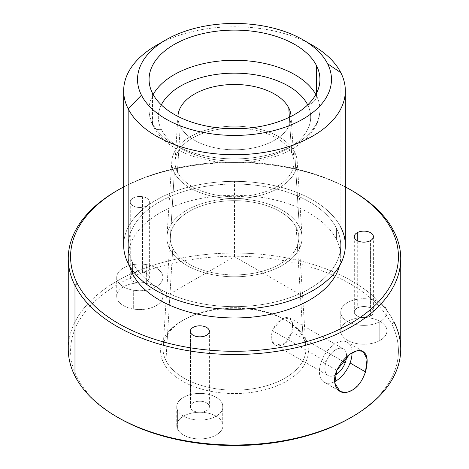<?xml version="1.0" encoding="UTF-8"?>
<svg xmlns="http://www.w3.org/2000/svg" width="469" height="469" viewBox="0 0 469 469"><rect width="100%" height="100%" fill="white"/><g stroke="black" fill="none" stroke-linecap="round" stroke-linejoin="round"><path stroke-width="0.35" stroke-dasharray="2.35 1.76" d="M334.626 381.66A23.087 13.331 -60 0 1 321.394 361.452A23.087 13.331 -60 0 1 339.761 341.62A23.087 13.331 -60 0 1 352.049 352.788A23.087 13.331 120 0 0 347.265 342.218A23.087 13.331 120 0 0 321.394 361.452L336.848 370.369L321.394 361.452A23.087 13.331 120 0 0 324.179 382.212A23.087 13.331 120 0 0 334.626 381.66M346.544 356.88A15.348 8.858 120 0 0 338.788 348.426A15.348 8.858 120 0 0 326.201 361.705A15.348 8.858 120 0 0 335.282 374.995A15.348 8.858 -60 0 1 328.048 375.505A15.348 8.858 -60 0 1 326.201 361.705A15.348 8.858 -60 0 1 343.396 348.924A15.348 8.858 -60 0 1 346.544 356.88M291.829 331.888L292.433 323.082L289.625 317.882L280.767 319.964L272.225 330.545L326.201 361.705L272.225 330.545L271.105 339.075L275.092 344.932L285.152 343.507L291.829 331.888L342.511 361.148L291.829 331.888C289.309 341.127 284.56 345.77 277.572 345.829C271.27 343.759 269.487 338.665 272.225 330.545C276.417 322.555 281.47 318.14 287.386 317.308C292.216 318.158 293.694 323.018 291.829 331.888M165.944 360.532A71.446 41.249 0 0 0 245.967 389.633A71.446 41.249 0 0 0 305.899 347.388A71.446 41.249 0 0 0 303.056 337.305L296.215 227.342A64.317 37.133 180 0 1 298.771 236.417A64.317 37.133 180 0 1 244.824 274.441A64.317 37.133 180 0 1 172.785 248.248L165.944 360.532L172.785 248.248A64.317 37.133 180 0 1 170.229 236.417A64.317 37.133 180 0 1 226.533 200.949A64.317 37.133 180 0 1 296.215 227.342L303.056 337.305A71.446 41.249 0 0 0 225.653 307.986A71.446 41.249 0 0 0 163.101 347.388A71.446 41.249 0 0 0 165.944 360.532L163.605 362.918A73.885 42.656 0 0 0 255.3 391.838A73.885 42.656 0 0 0 305.395 338.894L303.056 337.305A71.446 41.249 180 0 1 254.614 388.496A71.446 41.249 180 0 1 165.944 360.532A71.446 41.249 180 0 1 183.977 319.747A71.446 41.249 180 0 1 285.023 319.747A71.446 41.249 180 0 1 303.056 337.305L305.395 338.894A73.885 42.656 0 0 0 286.747 320.743A73.885 42.656 0 0 0 182.253 320.743A73.885 42.656 0 0 0 163.605 362.918L165.944 360.532M351.228 417.357A163.933 94.644 0 0 0 391.797 324.261A163.933 94.644 0 0 0 188.345 260.09A163.933 94.644 0 0 0 77.203 377.551A163.933 94.644 0 0 0 117.772 417.357M146.31 283.446A23.087 13.331 180 0 1 161.963 299.99A23.087 13.331 180 0 1 133.307 309.024A23.087 13.331 180 0 1 117.655 292.48A23.087 13.331 180 0 1 146.31 283.446A23.087 13.331 0 0 0 116.717 296.238A23.087 13.331 0 0 0 133.307 309.024L133.307 290.176A23.087 13.331 0 0 0 161.963 281.136A23.087 13.331 0 0 0 146.31 264.592A23.087 13.331 0 0 0 117.655 273.632A23.087 13.331 0 0 0 133.307 290.176A23.087 13.331 180 0 1 116.717 277.384A23.087 13.331 180 0 1 146.31 264.592L146.31 283.446L146.31 264.592A23.087 13.331 180 0 1 162.895 277.384A23.087 13.331 180 0 1 133.307 290.176L133.307 309.024A23.087 13.331 0 0 0 162.895 296.238A23.087 13.331 0 0 0 146.31 283.446M305.395 338.894A73.885 42.656 180 0 1 255.3 391.838A73.885 42.656 180 0 1 163.605 362.918A73.885 42.656 180 0 1 213.7 309.974A73.885 42.656 180 0 1 305.395 338.894M222.277 422.44A23.087 13.331 180 0 1 205.287 438.538A23.087 13.331 180 0 1 177.405 428.73A23.087 13.331 180 0 1 194.395 412.632A23.087 13.331 180 0 1 222.277 422.44A23.087 13.331 0 0 0 197.097 412.351A23.087 13.331 0 0 0 176.754 425.588A23.087 13.331 0 0 0 177.405 428.73L177.405 409.883A23.087 13.331 0 0 0 205.287 419.691A23.087 13.331 0 0 0 222.277 403.586A23.087 13.331 0 0 0 194.395 393.778A23.087 13.331 0 0 0 177.405 409.883A23.087 13.331 180 0 1 176.754 406.734A23.087 13.331 180 0 1 197.097 393.497A23.087 13.331 180 0 1 222.277 403.586L222.277 422.44L222.277 403.586A23.087 13.331 180 0 1 222.927 406.734A23.087 13.331 180 0 1 202.585 419.972A23.087 13.331 180 0 1 177.405 409.883L177.405 428.73A23.087 13.331 0 0 0 202.585 438.82A23.087 13.331 0 0 0 222.927 425.588A23.087 13.331 0 0 0 222.277 422.44M347.916 321.247A23.087 13.331 180 0 1 380.558 321.693A23.087 13.331 180 0 1 379.79 340.541A23.087 13.331 180 0 1 347.142 340.095A23.087 13.331 180 0 1 347.916 321.247A23.087 13.331 0 0 0 340.764 330.897A23.087 13.331 0 0 0 354.763 343.15A23.087 13.331 0 0 0 379.79 340.541L379.79 321.687A23.087 13.331 0 0 0 380.558 302.845A23.087 13.331 0 0 0 347.916 302.399A23.087 13.331 0 0 0 347.142 321.242A23.087 13.331 0 0 0 379.79 321.687A23.087 13.331 180 0 1 354.763 324.296A23.087 13.331 180 0 1 340.764 312.043A23.087 13.331 180 0 1 347.916 302.399L347.916 321.247L347.916 302.399A23.087 13.331 180 0 1 372.937 299.791A23.087 13.331 180 0 1 386.943 312.043A23.087 13.331 180 0 1 379.79 321.687L379.79 340.541A23.087 13.331 0 0 0 386.943 330.897A23.087 13.331 0 0 0 372.937 318.639A23.087 13.331 0 0 0 347.916 321.247M118.581 417.826A163.933 94.644 180 0 1 77.203 377.551A163.933 94.644 180 0 1 188.345 260.09A163.933 94.644 180 0 1 391.797 324.261L394.013 321.998L391.797 324.261A163.933 94.644 180 0 1 350.419 417.826M77.203 377.551L74.987 376.044L77.203 377.551M68.263 349.018A166.237 95.975 180 0 1 210.857 254.016A166.237 95.975 180 0 1 394.013 321.998L394.013 231.51L394.013 321.998A166.237 95.975 -0 0 0 187.7 256.924A166.237 95.975 -0 0 0 74.987 376.044M394.013 321.998A166.237 95.975 180 0 1 400.737 349.018M351.228 190.197A166.237 95.975 0 0 0 117.772 190.197M116.951 190.666A166.237 95.975 180 0 1 352.049 190.666M345.325 186.908A163.933 94.644 -0 0 0 123.675 186.908A163.933 94.644 180 0 1 345.325 186.908M137.118 207.263A9.544 5.511 0 0 0 148.966 203.528A9.544 5.511 0 0 0 142.494 196.687A9.544 5.511 0 0 0 130.652 200.421A9.544 5.511 0 0 0 137.118 207.263L137.118 282.672A9.544 5.511 0 0 0 149.353 277.384A9.544 5.511 0 0 0 142.494 272.096L142.494 196.687A9.544 5.511 180 0 1 149.353 201.975A9.544 5.511 180 0 1 137.118 207.263A9.544 5.511 180 0 1 130.265 201.975A9.544 5.511 180 0 1 142.494 196.687L142.494 272.096A9.544 5.511 0 0 0 130.265 277.384A9.544 5.511 0 0 0 137.118 282.672L137.118 207.263M339.527 265.759A106.211 61.322 0 0 0 336.414 239.383A106.211 61.322 0 0 0 211.607 196.769A106.211 61.322 0 0 0 129.473 265.759A106.211 61.322 180 0 1 128.289 256.649A106.211 61.322 180 0 1 219.398 195.948A106.211 61.322 180 0 1 336.414 239.383A106.211 61.322 180 0 1 340.711 256.649A106.211 61.322 180 0 1 339.527 265.759M132.586 270.478L132.586 262.599A106.211 61.322 0 0 0 249.602 306.028A106.211 61.322 0 0 0 340.711 245.334A106.211 61.322 0 0 0 336.414 228.069L336.414 239.383L336.414 228.069A106.211 61.322 0 0 0 219.398 184.639A106.211 61.322 0 0 0 128.289 245.334A106.211 61.322 0 0 0 132.586 262.599L132.586 270.478M190.566 408.036L190.566 332.627L190.566 408.036A9.544 5.511 0 0 0 200.972 412.204A9.544 5.511 0 0 0 209.385 406.734A9.544 5.511 0 0 0 209.115 405.433A9.544 5.511 0 0 0 198.704 401.265A9.544 5.511 0 0 0 190.297 406.734A9.544 5.511 0 0 0 190.566 408.036A9.544 5.511 180 0 1 197.59 401.382A9.544 5.511 180 0 1 209.115 405.433L209.115 332.627L209.115 405.433A9.544 5.511 180 0 1 202.092 412.087A9.544 5.511 180 0 1 190.566 408.036M370.44 316.03L370.44 240.62L370.44 316.03A9.544 5.511 0 0 0 373.394 312.043A9.544 5.511 0 0 0 367.608 306.978A9.544 5.511 0 0 0 357.267 308.057A9.544 5.511 0 0 0 354.306 312.043A9.544 5.511 0 0 0 360.098 317.108A9.544 5.511 0 0 0 370.44 316.03A9.544 5.511 180 0 1 356.944 315.848A9.544 5.511 180 0 1 357.267 308.057L357.267 240.62L357.267 308.057A9.544 5.511 180 0 1 370.756 308.239A9.544 5.511 180 0 1 370.44 316.03M123.675 245.334A110.825 63.983 180 0 1 218.742 182.001A110.825 63.983 180 0 1 340.846 227.318A110.825 63.983 0 0 0 203.3 183.936A110.825 63.983 0 0 0 128.154 263.349M336.414 228.069A106.211 61.322 180 0 1 264.405 304.176A106.211 61.322 180 0 1 132.586 262.599A106.211 61.322 180 0 1 204.595 186.498A106.211 61.322 180 0 1 336.414 228.069M340.846 227.318L340.846 72.736L340.846 227.318A110.825 63.983 180 0 1 345.325 245.334M307.641 42.679A110.825 63.983 0 0 0 161.359 42.679A110.825 63.983 180 0 1 312.87 45.505M316.475 95.711L316.475 93.325L316.475 95.711A85.428 49.321 0 0 0 315.836 94.521A85.428 49.321 180 0 1 316.475 95.711A85.428 49.321 180 0 1 319.928 109.599A85.428 49.321 0 0 0 316.475 95.711A9.233 7.234 -26.9 0 1 307.857 104.71A9.233 7.234 153.1 0 0 316.475 95.711M152.525 123.488A85.428 49.321 0 0 0 246.647 158.422A85.428 49.321 0 0 0 319.928 109.599A85.428 49.321 180 0 1 246.647 158.422A85.428 49.321 180 0 1 152.525 123.488L152.525 93.325L152.525 123.488A9.233 7.234 153.1 0 0 153.158 126.167A9.233 7.234 153.1 0 0 161.389 129.526A76.195 43.992 0 0 0 255.84 159.372A76.195 43.992 0 0 0 307.676 104.886A76.195 43.992 180 0 1 255.84 159.372A76.195 43.992 180 0 1 161.389 129.526A9.233 7.234 -26.9 0 1 153.158 126.167A9.233 7.234 -26.9 0 1 152.525 123.488A85.428 49.321 180 0 1 149.072 109.599A85.428 49.321 0 0 0 152.525 123.488M153.164 94.521A85.428 49.321 0 0 0 149.072 109.599A85.428 49.321 180 0 1 153.164 94.521M161.324 104.886A76.195 43.992 0 0 0 161.389 129.526A76.195 43.992 180 0 1 161.324 104.886M180.219 126.337A56.573 32.66 0 0 0 243.177 149.418A56.573 32.66 0 0 0 291.056 116.4A56.573 32.66 180 0 1 243.177 149.418A56.573 32.66 180 0 1 180.219 126.337L177.429 172.053A59.475 34.337 0 0 0 244.05 196.277A59.475 34.337 0 0 0 293.934 161.113A59.475 34.337 0 0 0 291.571 152.718L289.361 117.244L291.571 152.718A59.475 34.337 0 0 0 243.769 128.465A59.475 34.337 180 0 1 291.571 152.718A59.475 34.337 180 0 1 251.243 195.333A59.475 34.337 180 0 1 177.429 172.053L180.219 126.337A56.573 32.66 180 0 1 177.944 116.4A56.573 32.66 0 0 0 180.219 126.337M225.231 128.465A59.475 34.337 0 0 0 175.066 161.113A59.475 34.337 0 0 0 177.429 172.053A59.475 34.337 180 0 1 225.231 128.465M294.673 152.191A62.711 36.207 0 0 0 216.842 127.644A62.711 36.207 0 0 0 174.327 172.58A62.711 36.207 0 0 0 252.158 197.127A62.711 36.207 0 0 0 294.673 152.191L299.322 226.814A67.554 39.003 0 0 0 226.134 199.091A67.554 39.003 0 0 0 166.993 236.347A67.554 39.003 0 0 0 169.678 248.775L174.327 172.58A62.711 36.207 180 0 1 171.83 161.043A62.711 36.207 180 0 1 226.732 126.46A62.711 36.207 180 0 1 294.673 152.191A62.711 36.207 180 0 1 297.17 161.043A62.711 36.207 180 0 1 244.566 198.123A62.711 36.207 180 0 1 174.327 172.58L169.678 248.775A67.554 39.003 0 0 0 245.346 276.288A67.554 39.003 0 0 0 302.007 236.347A67.554 39.003 0 0 0 299.322 226.814L294.673 152.191M142.494 272.096A9.544 5.511 180 0 1 148.966 278.938A9.544 5.511 180 0 1 137.118 282.672A9.544 5.511 180 0 1 130.652 275.831A9.544 5.511 180 0 1 142.494 272.096M169.678 248.775A67.554 39.003 180 0 1 215.482 200.369A67.554 39.003 180 0 1 299.322 226.814A67.554 39.003 180 0 1 253.518 275.215A67.554 39.003 180 0 1 169.678 248.775M172.785 248.248A64.317 37.133 0 0 0 252.609 273.421A64.317 37.133 0 0 0 296.215 227.342A64.317 37.133 0 0 0 216.391 202.162A64.317 37.133 0 0 0 172.785 248.248M365.498 371.899L360.995 381.531L354.353 388.942L346.779 392.442L339.937 391.31L324.179 382.212M299.802 294.35L234.5 256.649L169.198 294.35M234.5 256.649L234.5 181.239M289.625 317.882L343.396 348.924M275.098 344.932L328.048 375.505M305.899 347.388L298.771 236.417M163.101 347.388L170.229 236.417M286.747 320.743L285.023 319.747M182.253 320.743L183.977 319.747M149.353 201.975L149.353 277.384M130.265 201.975L130.265 277.384M340.711 245.334L340.711 256.649M128.289 245.334L128.289 256.649M190.297 331.325L190.297 406.734M209.385 331.325L209.385 406.734M354.306 236.634L354.306 312.043M373.394 236.634L373.394 312.043M319.928 79.437L319.928 109.599C319.893 115.872 318.287 121.852 315.115 127.539L307.23 137.909L294.186 147.999C277.501 157.684 257.71 162.626 234.817 162.825C198.962 163.024 164.531 148.937 153.158 126.167C150.461 120.879 149.101 115.356 149.072 109.599L149.072 79.437M291.032 115.931L293.934 161.113M177.968 115.931L175.066 161.113M171.83 161.043L166.993 236.347M297.17 161.043L302.007 236.347M340.764 330.897L340.764 312.043M386.943 330.897L386.943 312.043M176.754 425.588L176.754 406.734M222.927 425.588L222.927 406.734M116.717 296.238L116.717 277.384M162.895 296.238L162.895 277.384M363.024 351.316L347.265 342.218"/><path stroke-width="0.7" d="M350.05 362.983A23.087 13.331 -60 0 1 334.626 381.66A23.087 13.331 120 0 0 350.05 362.983A23.087 13.331 120 0 0 352.049 352.788A23.087 13.331 -60 0 1 350.05 362.983L365.498 371.899C369.162 357.777 366.711 350.648 358.158 350.519C349.722 352.459 342.616 359.072 336.848 370.369C331.407 382.036 336.308 393.45 345.6 392.571C354.599 390.953 361.23 384.064 365.498 371.899L350.05 362.983M345.248 362.725A15.348 8.858 120 0 0 346.544 356.88A15.348 8.858 -60 0 1 345.248 362.725L342.511 361.148L345.248 362.725A15.348 8.858 -60 0 1 335.282 374.995A15.348 8.858 120 0 0 345.248 362.725M117.772 417.357A163.933 94.644 0 0 0 351.228 417.357M117.772 190.197A166.237 95.975 0 0 0 68.263 258.53A166.237 95.975 0 0 0 74.987 285.551L74.987 376.044L74.987 285.551A166.237 95.975 0 0 0 258.143 353.532A166.237 95.975 0 0 0 400.737 258.53L400.737 349.018A166.237 95.975 180 0 1 258.143 444.02A166.237 95.975 180 0 1 74.987 376.044A166.237 95.975 0 0 0 116.951 416.888A166.237 95.975 0 0 0 352.049 416.888A166.237 95.975 0 0 0 394.013 321.998M352.049 416.888L350.419 417.826A163.933 94.644 180 0 1 118.581 417.826L116.951 416.888M400.737 258.53A166.237 95.975 0 0 0 394.013 231.51A166.237 95.975 0 0 0 351.228 190.197M74.987 376.044A166.237 95.975 180 0 1 68.263 349.018L68.263 258.53M350.419 189.722L352.049 190.666A166.237 95.975 180 0 1 394.013 231.51A166.237 95.975 180 0 1 281.3 350.624A166.237 95.975 180 0 1 74.987 285.551L77.203 283.294A163.933 94.644 0 0 0 280.655 347.459A163.933 94.644 0 0 0 391.797 229.998L394.013 231.51L391.797 229.998A163.933 94.644 -0 0 0 350.419 189.722A163.933 94.644 -0 0 0 345.325 186.908A163.933 94.644 180 0 1 391.797 229.998A163.933 94.644 180 0 1 280.655 347.459A163.933 94.644 180 0 1 77.203 283.294L74.987 285.551A166.237 95.975 180 0 1 116.951 190.666L118.581 189.722A163.933 94.644 -0 0 0 77.203 283.294A163.933 94.644 180 0 1 123.675 186.908A163.933 94.644 -0 0 0 118.581 189.722M132.586 273.908A106.211 61.322 0 0 0 241.728 317.824A106.211 61.322 0 0 0 339.527 265.759A106.211 61.322 180 0 1 241.728 317.824A106.211 61.322 180 0 1 132.586 273.908L132.586 270.478L132.586 273.908A106.211 61.322 180 0 1 129.473 265.759A106.211 61.322 0 0 0 132.586 273.908M209.115 330.024A9.544 5.511 0 0 0 197.59 325.973A9.544 5.511 0 0 0 190.566 332.627A9.544 5.511 0 0 0 202.092 336.683A9.544 5.511 0 0 0 209.115 330.024L209.115 332.627L209.115 330.024A9.544 5.511 180 0 1 209.385 331.325A9.544 5.511 180 0 1 200.972 336.801A9.544 5.511 180 0 1 190.566 332.627A9.544 5.511 180 0 1 190.297 331.325A9.544 5.511 180 0 1 198.704 325.855A9.544 5.511 180 0 1 209.115 330.024M357.267 232.647A9.544 5.511 0 0 0 356.944 240.439A9.544 5.511 0 0 0 370.44 240.62A9.544 5.511 0 0 0 370.756 232.829A9.544 5.511 0 0 0 357.267 232.647L357.267 240.62L357.267 232.647A9.544 5.511 180 0 1 367.608 231.569A9.544 5.511 180 0 1 373.394 236.634A9.544 5.511 180 0 1 370.44 240.62A9.544 5.511 180 0 1 360.098 241.699A9.544 5.511 180 0 1 354.306 236.634A9.544 5.511 180 0 1 357.267 232.647M345.325 90.746A110.825 63.983 0 0 0 340.846 72.736L327.55 63.673A96.972 55.987 0 0 0 303.074 39.847A96.972 55.987 0 0 0 165.926 39.847A96.972 55.987 0 0 0 141.45 95.201L128.154 108.761A110.825 63.983 0 0 0 250.258 154.084A110.825 63.983 0 0 0 345.325 90.746L345.325 245.334A110.825 63.983 180 0 1 250.258 308.666A110.825 63.983 180 0 1 128.154 263.349L128.154 108.761A110.825 63.983 180 0 1 156.13 45.505A110.825 63.983 180 0 1 161.359 42.679A110.825 63.983 0 0 0 123.675 90.746A110.825 63.983 0 0 0 128.154 108.761L128.154 263.349A110.825 63.983 0 0 0 265.7 306.732A110.825 63.983 0 0 0 340.846 227.318M303.074 39.847L312.87 45.505A110.825 63.983 180 0 1 340.846 72.736A110.825 63.983 0 0 0 307.641 42.679M128.154 263.349A110.825 63.983 180 0 1 123.675 245.334L123.675 90.746M128.154 108.761L141.45 95.201A96.972 55.987 0 0 0 261.802 133.161A96.972 55.987 0 0 0 327.55 63.673L340.846 72.736A110.825 63.983 180 0 1 265.7 152.144A110.825 63.983 180 0 1 128.154 108.761M141.45 95.201A96.972 55.987 180 0 1 207.198 25.713A96.972 55.987 180 0 1 327.55 63.673A96.972 55.987 180 0 1 261.802 133.161A96.972 55.987 180 0 1 141.45 95.201M152.525 93.325A85.428 49.321 0 0 0 258.554 126.765A85.428 49.321 0 0 0 316.475 65.549A85.428 49.321 0 0 0 210.446 32.109A85.428 49.321 0 0 0 152.525 93.325A85.428 49.321 180 0 1 149.072 79.437A85.428 49.321 180 0 1 222.353 30.614A85.428 49.321 180 0 1 316.475 65.549A85.428 49.321 180 0 1 319.928 79.437A85.428 49.321 180 0 1 246.647 128.26A85.428 49.321 180 0 1 152.525 93.325M316.475 93.325L316.475 65.549L316.475 93.325M315.836 94.521A85.428 49.321 0 0 0 234.5 60.278A85.428 49.321 0 0 0 153.164 94.521A85.428 49.321 180 0 1 234.5 60.278A85.428 49.321 180 0 1 315.836 94.521M307.611 104.757A9.233 7.234 153.1 0 0 307.857 104.71A9.233 7.234 -26.9 0 1 307.611 104.757A76.195 43.992 0 0 0 234.383 73.152A76.195 43.992 0 0 0 161.324 104.886A76.195 43.992 180 0 1 234.383 73.152A76.195 43.992 180 0 1 307.611 104.757A76.195 43.992 180 0 1 307.676 104.886A76.195 43.992 0 0 0 307.611 104.757M291.056 116.4A56.573 32.66 0 0 0 288.781 107.946A56.573 32.66 0 0 0 227.09 84.76A56.573 32.66 0 0 0 177.944 116.4A56.573 32.66 180 0 1 177.968 115.931A56.573 32.66 180 0 1 227.494 84.731A56.573 32.66 180 0 1 288.781 107.946A56.573 32.66 180 0 1 291.032 115.931A56.573 32.66 180 0 1 291.056 116.4M289.361 117.244L288.781 107.946L289.361 117.244M243.769 128.465A59.475 34.337 0 0 0 225.231 128.465A59.475 34.337 180 0 1 243.769 128.465M339.937 391.31L334.772 383.015L336.848 370.369L349.698 354.312L357.097 350.712L363.024 351.316L367.092 358.978L365.498 371.899M165.926 39.847L156.13 45.505"/></g></svg>

